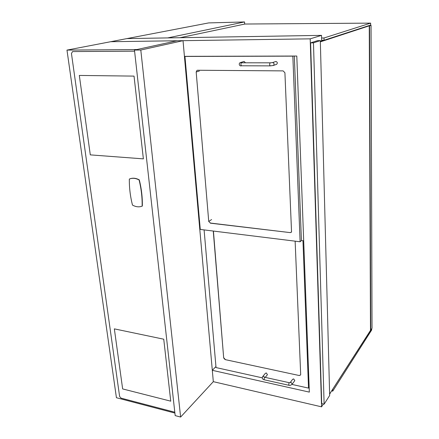 <?xml version="1.0" encoding="UTF-8"?>
<svg xmlns="http://www.w3.org/2000/svg" width="439" height="439" viewBox="0 0 439 439"><rect width="100%" height="100%" fill="white"/><g stroke="black" fill="none" stroke-linecap="round" stroke-linejoin="round"><path stroke-width="0.66" d="M215.939 366.516L212.311 370.329L184.424 56.346L296.797 56.038L309.336 392.115L212.311 370.329M321.661 40.767L321.524 35.367L126.981 38.588L167.682 37.913L244.534 21.95L208.668 22.916L66.975 50.101L116.423 397.718L174.903 413.066M244.66 24.041L244.534 21.95M321.524 35.367L310.192 38.846L110.727 41.71L177.065 40.756L134.466 50.073L175.183 415.612L180.621 417.05L140.798 50.024L134.466 50.073M329.629 394.233L330.71 392.34M323.378 404.006L321.567 406.838L310.192 38.846M140.798 50.024L183.03 40.673L213.316 381.667L321.567 406.838M210.413 223.056L290.228 232.615L291.545 232.001L284.916 72.77L283.133 70.888L197.539 70.251L197.023 70.355L196.178 71.996L199.339 71.041M211.593 219.544L208.739 221.475L210.44 223.056M290.228 232.615L210.281 223.166M208.739 221.475L196.178 71.996M303.689 240.835L301.417 240.556L300.106 241.779L292.846 56.148L293.137 56.049M301.417 240.556L294.322 56.044M292.846 56.148L184.956 56.439L200.277 229.438L300.106 241.779M184.956 56.439L185.318 56.346M213.425 231.062L223.692 358.004L225.119 359.601L299.272 375.526L300.611 374.917L300.682 374.467L295.134 241.165M299.272 375.526L225.119 359.601M223.692 358.004L213.261 231.046M309.149 387.193L308.518 388.098L302.965 240.742M204.097 229.91L216.032 367.575L262.259 377.831M291.973 384.427L308.518 388.098M291.364 232.236L290.36 232.494M225.262 359.448L223.835 357.856M300.545 375.065L299.393 375.361M240.479 62.536L244.1 61.444L245.472 62.782M272.52 62.59L275.911 61.471C277.443 62.058 277.7 63.002 276.68 64.303L276.213 64.467M262.818 376.432L265.343 373.353L266.325 372.947L267.433 374.676L267.203 374.961M290.239 382.517L292.594 379.362L293.647 378.901L294.799 380.602L294.564 380.926M213.316 381.667L180.621 417.05M183.03 40.673L177.065 40.756L136.897 49.541L66.975 50.101M134.586 51.154L72.605 51.577L71.442 53.426L119.617 396.505L121.043 398.135L174.804 412.221M134.581 51.111L72.528 51.582M142.137 206.154L142.34 206.045C142.521 197.55 141.512 188.83 139.3 179.875C135.838 178.009 132.583 177.713 129.543 178.98L129.335 179.079C129.231 187.738 130.279 196.403 132.474 205.079C135.854 206.961 139.075 207.318 142.137 206.154C142.318 197.66 141.309 188.935 139.097 179.974C135.635 178.108 132.38 177.811 129.335 179.079M170.744 401.164L163.747 339.204L114.343 328.866L122.646 388.927L170.744 401.169L163.747 339.204L114.343 328.866M143.377 158.869L134.032 76.112L79.322 75.437L90.297 154.874L143.377 158.869L134.032 76.112L79.322 75.437M115.622 392.071L115.013 387.802M68.66 61.926L67.815 55.994M180.006 37.71L244.951 24.03L370.637 23.124L370.648 25.045L324.086 40.251L321.65 40.284M321.589 38.017L324.026 37.979L370.637 23.124M324.026 37.979L324.086 40.251M370.626 330.188L332.526 389.497M331.637 390.891L332.724 391.133L332.685 389.53M332.724 391.133L371.685 329.969L371.679 328.756M324.119 404.176L329.662 395.484L320.316 40.624L313.468 42.841L324.119 404.176L321.71 403.622L310.598 42.874L313.468 42.841M320.316 40.624L317.501 40.662L310.598 42.874M320.349 41.853L370.62 25.374L369.567 25.396M320.333 41.2L323.214 40.262M329.623 394.03L372.025 328.224L371.043 25.325L369.759 25.336M369.654 25.369L370.648 25.363L369.259 25.819L370.489 330.166M369.259 25.819L369.561 25.813L370.752 330.21M369.561 25.813L371.043 25.325M241.637 65.762L241.527 65.779C239.875 66.574 238.157 63.946 240.138 62.64L241.379 62.772M270.342 65.877L241.527 65.779C240.704 64.895 240.676 63.896 241.45 62.788L270.27 62.826M276.68 64.303L273.459 65.438L270.243 65.894C269.475 64.994 269.458 63.973 270.194 62.843L272.679 62.579C274.221 63.172 274.485 64.127 273.459 65.438L273.08 65.587M288.796 385.261L264.102 379.757C262.462 379.269 261.957 378.253 262.588 376.711L263.57 376.305L264.673 377.26L264.316 377.43L264.146 379.762M294.799 380.602L292.22 384.092C291.134 385.206 289.981 385.596 288.758 385.25L288.977 382.885L289.296 382.709L291.057 382.374L292.22 384.092L291.99 384.405M265.233 377.386L267.433 374.676M289.257 382.698L264.657 377.26"/></g></svg>
